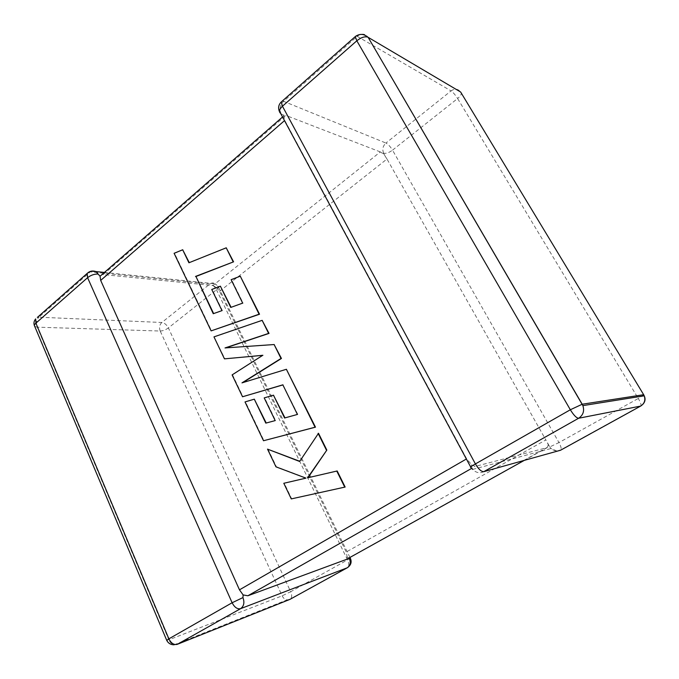 <?xml version="1.0" encoding="UTF-8"?>
<svg xmlns="http://www.w3.org/2000/svg" width="679" height="679" viewBox="0 0 679 679"><rect width="100%" height="100%" fill="white"/><g stroke="black" fill="none" stroke-linecap="round" stroke-linejoin="round"><path stroke-width="0.51" stroke-dasharray="3.4 2.55" d="M350.356 558.308L290.68 591.715L168.384 327.923L216.465 289.789C218.29 288.269 218.833 287.107 218.086 286.317L216.924 285.91L216.338 287.54L219.563 291.35L346.239 552.002L347.19 557.052L346.375 559.437M348.853 558.062L347.19 557.052M383.703 153.225C382.056 149.456 382.795 146.061 385.935 143.048L283.567 101.307L357.205 36.326L451.06 90.893L385.935 143.048C388.15 144.211 390.349 146.588 392.521 150.152L457.612 98.531L638.277 398.48L558.961 442.572L392.521 150.152C388.999 152.716 386.054 153.743 383.703 153.225L383.924 154.354L380.333 151.918L212.934 285.511L103.25 274.588L285.834 115.405L284.145 115.277L283.814 115.888L284.756 120.421L466.677 458.834L471.387 464.444L475.02 466.473L471.633 468.391M101.833 274.706L103.25 274.588M219.563 291.35L386.988 159.022L545.848 439.924L346.239 552.002M643.811 394.949L638.277 398.48C640.263 401.875 641.188 404.26 641.061 405.635L561.058 449.727C561.465 448.259 560.769 445.874 558.961 442.572L549.803 446.926L545.848 439.924M380.333 151.918L285.834 115.405M524.375 460.337L547.274 447.588L475.02 466.473M279.434 111.543L280.597 113.334L283.822 115.871M470.7 467.05L471.302 467.441L471.387 464.444M547.274 447.588L548.199 444.898M386.988 159.022L383.924 154.354M212.934 285.511L216.338 287.54M226.667 247.877L189.288 262.637M188.923 262.781L189.39 262.841M183.135 249.83L174.571 253.36L211.568 330.902M174.104 253.292L174.571 253.36M240.706 276.226L231.59 279.723L243.116 303.157L231.098 307.315M231.14 279.672L231.59 279.723M242.675 303.123L243.116 303.157M230.733 307.443L231.183 307.477M220.836 286.241L212.204 289.509L222.432 310.642L213.707 313.74M211.746 289.466L212.204 289.509M221.982 310.617L222.432 310.642M213.97 336.877L224.91 358.86M262.739 355.329L232.549 374.876L242.98 396.74M262.807 355.287L263.24 355.287M232.108 374.893L232.549 374.876M282.888 384.917L297.826 414.411L284.976 417.891M282.846 384.823L283.27 384.806M284.586 418.001L285.01 417.958M273.9 395.161L264.632 397.877L275.606 420.556L266.21 423.017M264.199 397.902L264.632 397.877M275.182 420.598L275.606 420.556M265.803 423.127L266.236 423.085M254.735 399.15L245.45 401.9L263.953 440.679M245.009 401.934L245.45 401.9M286.801 369.274L242.785 382.625M241.979 382.871L242.42 382.854M274.554 344.55L225.589 347.894M225.012 347.937L225.462 347.937M262.569 320.361L214.428 336.886M291.266 498.904L345.144 487.047M337.183 470.971L308.011 477.736M318.51 433.287L299.762 461.279M267.959 449.082L276.395 466.753L306.356 478.058L284.238 483.193L291.681 498.802M275.963 466.829L276.395 466.753M283.805 483.278L284.238 483.193M104.43 272.44L215.175 283.78C213.41 282.634 211.653 282.71 209.896 284.009L161.848 322.483L38.915 317.203L90.273 271.889L209.896 284.009C212.459 284.577 214.649 286.504 216.465 289.789L347.606 560.065C348.972 563.103 349.15 565.446 348.14 567.101L290.841 598.683C291.987 596.994 291.936 594.668 290.68 591.715L282.133 595.831L168.833 639.822L37.175 327.176L160.202 331.029L282.133 595.831C283.27 598.131 284.883 599.481 286.988 599.905L174.147 644.804C171.846 644.235 170.073 642.572 168.833 639.822L166.703 640.297M89.161 271.914L91.317 271.159M349.94 557.451L218.086 286.317L215.175 283.78L216.924 285.91M356.186 35.894L357.205 36.326C361.576 33.101 365.217 33.432 368.128 37.32M460.634 92.021C462.068 93.388 461.058 95.552 457.612 98.531C455.295 94.865 453.105 92.319 451.06 90.893C454.896 88.346 458.087 88.72 460.634 92.021M282.311 101.035L283.567 101.307C280.054 105.016 279.222 109.107 281.072 113.563M483.83 471.659C479.764 473.577 476.047 472.83 472.669 469.41L471.302 467.441M642.979 404.192L640.917 405.932M557.247 451.162L550.975 448.53L549.803 446.926M472.669 469.41L550.975 448.53C554.149 451.06 557.51 451.459 561.058 449.727L560.82 450.084M37.37 317.416L38.915 317.203C36.445 319.894 35.86 323.221 37.175 327.176L34.722 326.37L34.425 325.733M177.304 644.32L174.147 644.804M160.202 331.029C158.971 327.634 159.523 324.783 161.848 322.483C164.488 322.907 166.661 324.723 168.384 327.923C165.668 329.875 162.935 330.911 160.202 331.029M288.855 599.82L286.988 599.905L290.366 599.133M347.962 567.313L348.403 566.914M549.303 446.4L547.215 442.708M383.728 153.666L382.218 153.089M284.145 115.277L281.997 114.445M385.443 156.628L383.72 153.573M346.782 559.012L547.877 447.037M282.557 116.983L283.814 115.888"/><path stroke-width="1.02" d="M242.946 597.588C244.712 602.502 243.922 606.203 240.595 608.664L177.304 644.32L289.865 599.413L347.241 567.797L240.595 608.664C237.361 609.352 234.535 607.382 232.116 602.757L87.583 277.686L35.894 323.17L168.876 638.837L232.116 602.757L242.946 597.588L243.124 594.931L239.475 589.83L466.38 459.012M346.375 559.437L247.869 595.772L243.124 594.931M349.94 557.451L350.288 558.172L348.853 558.062M91.317 271.159L95.951 271.575L100.051 276.251L101.833 274.706M284.518 120.624L100.687 280.41L100.051 276.251L282.557 116.983M100.687 280.41L239.475 589.83M213.63 313.588L195.951 276.497L233.576 261.831L226.217 247.81L188.923 262.781L182.676 249.762L189.288 262.637M182.676 249.762L174.104 253.292L211.118 330.885L259.089 314.199L240.264 276.175L231.14 279.672L242.675 303.123L230.733 307.443L220.386 286.19L211.746 289.466L221.982 310.617L213.248 313.715L195.951 276.497M195.493 276.446L233.576 261.831M233.126 261.763L226.217 247.81M211.118 330.885L259.531 314.224L240.264 276.175M259.089 314.199L259.531 314.224M231.098 307.315L220.386 286.19M224.46 358.86L262.807 355.287L232.108 374.893L242.539 396.765L282.846 384.823L297.41 414.445L284.586 418.001L273.467 395.186L264.199 397.902L275.182 420.598L265.803 423.127L254.302 399.176L245.009 401.934L263.52 440.739L315.064 427.218L286.377 369.283L241.979 382.871L281.013 358.461L274.121 344.542L225.012 347.937L268.604 333.397L262.136 320.344L213.97 336.877L224.46 358.86L262.739 355.329M242.539 396.765L282.888 384.917M284.976 417.891L273.467 395.186M266.21 423.017L254.302 399.176M263.52 440.739L315.48 427.167L286.377 369.283M242.785 382.625L281.446 358.461L274.121 344.542M281.013 358.461L281.446 358.461M225.589 347.894L269.037 333.406L262.136 320.344M268.604 333.397L269.037 333.406M267.526 449.142L275.963 466.829L305.94 478.143L283.805 483.278L291.266 498.904L345.144 487.047L337.183 470.971L307.587 477.829L326.837 450.092L318.51 433.287L299.643 461.465L267.526 449.142L299.762 461.279M344.745 487.149L336.776 471.056M308.011 477.736L326.837 450.092M326.429 450.16L318.103 433.346M348.403 566.914C351.196 564.487 351.824 561.575 350.288 558.172L350.356 558.308M345.849 559.725L524.375 460.337M471.633 468.391L247.869 595.772M483.83 471.659L560.514 450.253L640.67 406.076L578.618 418.256L483.83 471.659C481.309 471.752 478.508 469.172 475.41 463.927L570.335 409.76L356.823 40.791L282.456 106.221L475.41 463.927C471.184 466.397 469.698 467.593 470.946 467.517L472.669 469.41M643.811 394.949L460.634 92.021L368.128 37.32L582.2 404.234L643.675 394.711L644.235 395.823C645.661 400.16 644.473 403.572 640.67 406.076L640.917 405.932M642.979 404.192C645.203 401.705 645.627 398.913 644.235 395.823L582.879 405.618L582.2 404.234L570.335 409.76C573.721 415.234 576.479 418.069 578.618 418.256C583.159 415.2 584.577 410.982 582.879 405.618L368.128 37.32M470.7 467.05L280.597 113.334C278.594 111.746 279.213 109.378 282.456 106.221L281.233 101.986L355.244 36.607L356.823 40.791C361.041 37.43 364.708 36.216 367.84 37.167C363.783 33.695 359.581 33.509 355.244 36.607L356.186 35.894M279.434 111.543C277.923 107.953 278.526 104.77 281.233 101.986L282.311 101.035M560.82 450.084L557.247 451.162M166.703 640.297L34.722 326.37C34.077 325.538 34.468 324.469 35.894 323.17L35.673 318.918C33.942 320.98 33.526 323.246 34.425 325.733M177.304 644.32C173.943 645.126 171.133 643.302 168.876 638.837L166.762 640.45C168.316 643.344 170.777 644.795 174.147 644.804M37.37 317.416L87.175 273.416L87.583 277.686C90.808 275.19 94.22 273.976 97.835 274.053M89.161 271.914L87.175 273.416C89.645 271.065 92.565 270.454 95.951 271.575L104.43 272.44M290.366 599.133L288.855 599.82M349.362 558.435C350.941 562.526 350.237 565.649 347.241 567.797L347.962 567.313M202.512 291.215L202.962 291.257"/></g></svg>
